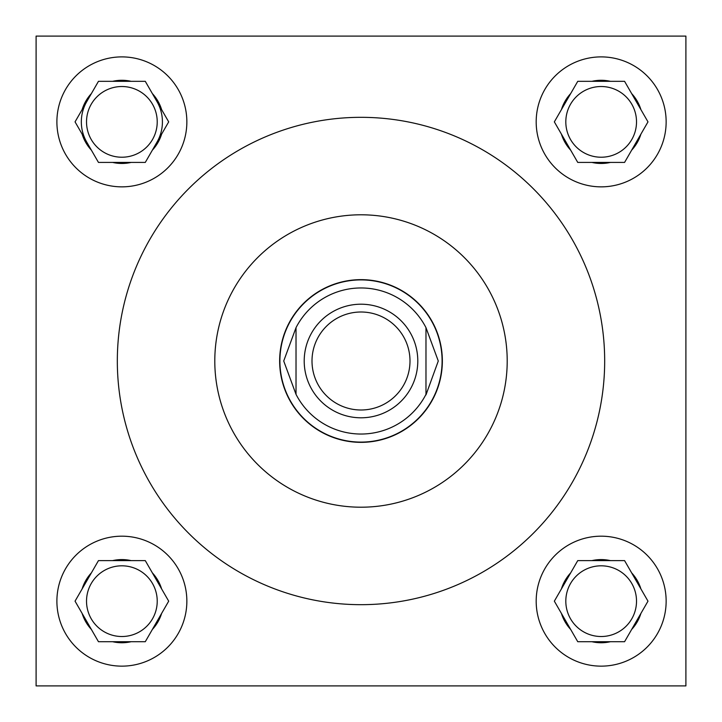 <?xml version="1.0" encoding="UTF-8"?>
<svg xmlns="http://www.w3.org/2000/svg" width="722" height="722" viewBox="0 0 722 722"><rect width="100%" height="100%" fill="white"/><g stroke="black" fill="none" stroke-linecap="round" stroke-linejoin="round"><path stroke-width="1.08" d="M565.813 601.164A35.351 35.351 0 0 0 601.164 636.515A35.351 35.351 0 0 0 636.515 601.164A35.351 35.351 0 0 0 601.164 565.813A35.351 35.351 0 0 0 565.813 601.164M565.813 121.874A35.351 35.351 0 0 0 601.164 157.225A35.351 35.351 0 0 0 636.515 121.874A35.351 35.351 0 0 0 601.164 86.523A35.351 35.351 0 0 0 565.813 121.874M86.523 601.164A35.351 35.351 0 0 0 121.874 636.515A35.351 35.351 0 0 0 157.225 601.164A35.351 35.351 0 0 0 121.874 565.813A35.351 35.351 0 0 0 86.523 601.164M536.184 601.164A64.98 64.98 0 0 0 601.164 666.144A64.98 64.98 0 0 0 666.144 601.164A64.98 64.98 0 0 0 601.164 536.184A64.98 64.98 0 0 0 536.184 601.164M536.184 121.874A64.98 64.98 0 0 0 601.164 186.854A64.98 64.98 0 0 0 666.144 121.874A64.98 64.98 0 0 0 601.164 56.894A64.98 64.98 0 0 0 536.184 121.874M56.894 601.164A64.98 64.98 0 0 0 121.874 666.144A64.98 64.98 0 0 0 186.854 601.164A64.98 64.98 0 0 0 121.874 536.184A64.98 64.98 0 0 0 56.894 601.164M86.523 121.874A35.351 35.351 0 0 0 121.874 157.225A35.351 35.351 0 0 0 157.225 121.874A35.351 35.351 0 0 0 121.874 86.523A35.351 35.351 0 0 0 86.523 121.874M56.894 121.874A64.98 64.98 0 0 0 121.874 186.854A64.98 64.98 0 0 0 186.854 121.874A64.98 64.98 0 0 0 121.874 56.894A64.98 64.98 0 0 0 56.894 121.874M156.99 142.144A40.549 40.549 0 0 0 156.99 101.603M86.757 101.603A40.549 40.549 0 0 0 86.757 142.144M507.205 361A146.205 146.205 0 0 0 361 214.795A146.205 146.205 0 0 0 214.795 361A146.205 146.205 0 0 0 361 507.205A146.205 146.205 0 0 0 507.205 361M117.325 361A243.675 243.675 0 0 0 361 604.675A243.675 243.675 0 0 0 604.675 361A243.675 243.675 0 0 0 361 117.325A243.675 243.675 0 0 0 117.325 361M279.649 361A81.351 81.351 0 0 0 361 442.351A81.351 81.351 0 0 0 442.351 361A81.351 81.351 0 0 0 361 279.649A81.351 81.351 0 0 0 279.649 361M36.1 36.1L36.1 685.9L685.9 685.9L685.9 36.1L36.1 36.1M161.611 109.6A41.587 41.587 0 0 0 152.369 93.598L145.284 81.324L131.115 81.324A41.587 41.587 0 0 0 112.632 81.324L98.463 81.324L91.378 93.598A41.587 41.587 0 0 0 82.137 109.6L75.052 121.874L82.137 134.148A41.587 41.587 0 0 0 91.378 150.149L98.463 162.423L112.632 162.423A41.587 41.587 0 0 0 131.115 162.423L145.284 162.423L152.369 150.149A41.587 41.587 0 0 0 161.611 134.148L168.695 121.874L152.369 93.598M152.369 150.149L161.611 134.148M112.632 162.423L131.115 162.423M82.137 134.148L91.378 150.149M91.378 93.598L82.137 109.6M131.115 81.324L112.632 81.324M161.611 588.899A41.587 41.587 0 0 0 152.369 572.889L145.284 560.615L131.115 560.615A41.587 41.587 0 0 0 112.632 560.615L98.463 560.615L91.378 572.889A41.587 41.587 0 0 0 82.137 588.899L75.052 601.164L82.137 613.438A41.587 41.587 0 0 0 91.378 629.44L98.463 641.714L112.632 641.714A41.587 41.587 0 0 0 131.115 641.714L145.284 641.714L152.369 629.44A41.587 41.587 0 0 0 161.611 613.438L168.695 601.164L152.369 572.889M640.901 109.6A41.587 41.587 0 0 0 631.66 93.598L624.575 81.324L610.406 81.324A41.587 41.587 0 0 0 591.923 81.324L577.753 81.324L570.669 93.598A41.587 41.587 0 0 0 561.427 109.6L554.343 121.874L561.427 134.148A41.587 41.587 0 0 0 570.669 150.149L577.753 162.423L591.923 162.423A41.587 41.587 0 0 0 610.406 162.423L624.575 162.423L631.66 150.149A41.587 41.587 0 0 0 640.901 134.148L647.986 121.874L631.66 93.598M640.901 588.899A41.587 41.587 0 0 0 631.66 572.889L624.575 560.615L610.406 560.615A41.587 41.587 0 0 0 591.923 560.615L577.753 560.615L570.669 572.889A41.587 41.587 0 0 0 561.427 588.899L554.343 601.164L561.427 613.438A41.587 41.587 0 0 0 570.669 629.44L577.753 641.714L591.923 641.714A41.587 41.587 0 0 0 610.406 641.714L624.575 641.714L631.66 629.44A41.587 41.587 0 0 0 640.901 613.438L647.986 601.164L631.66 572.889M152.369 629.44L161.611 613.438M112.632 641.714L131.115 641.714M82.137 613.438L91.378 629.44M91.378 572.889L82.137 588.899M131.115 560.615L112.632 560.615M631.66 150.149L640.901 134.148M591.923 162.423L610.406 162.423M561.427 134.148L570.669 150.149M570.669 93.598L561.427 109.6M610.406 81.324L591.923 81.324M631.66 629.44L640.901 613.438M591.923 641.714L610.406 641.714M561.427 613.438L570.669 629.44M570.669 572.889L561.427 588.899M610.406 560.615L591.923 560.615M409.997 361A48.997 48.997 0 0 0 361 312.003A48.997 48.997 0 0 0 312.003 361A48.997 48.997 0 0 0 361 409.997A48.997 48.997 0 0 0 409.997 361M304.206 361A56.794 56.794 0 0 1 361 304.206A56.794 56.794 0 0 1 417.794 361A56.794 56.794 0 0 1 361 417.794A56.794 56.794 0 0 1 304.206 361M279.901 361A81.099 81.099 0 0 1 361 279.901A81.099 81.099 0 0 1 442.099 361A81.099 81.099 0 0 1 361 442.099A81.099 81.099 0 0 1 279.901 361M425.98 327.653L438.281 361L425.98 394.889L425.98 327.653A73.039 73.039 0 0 0 296.02 327.653L283.719 361L296.02 394.347A73.039 73.039 0 0 0 425.98 394.347M296.02 327.653L296.02 394.347"/></g></svg>
